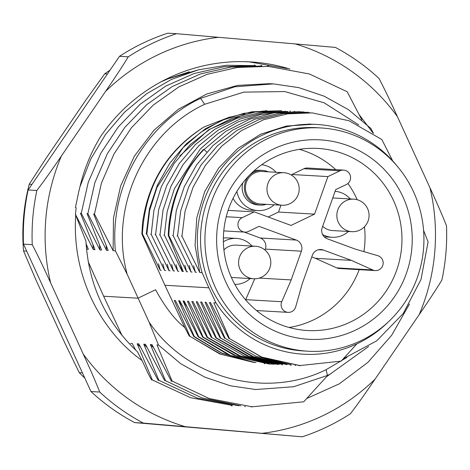<?xml version="1.0" encoding="UTF-8"?>
<svg xmlns="http://www.w3.org/2000/svg" width="470" height="470" viewBox="0 0 470 470"><rect width="100%" height="100%" fill="white"/><g stroke="black" fill="none" stroke-linecap="round" stroke-linejoin="round"><path stroke-width="0.7" d="M351.848 231.669A16.285 16.285 0 0 0 368.762 212.264A16.285 16.285 0 0 0 353.722 199.157A16.285 15.945 -86.7 0 0 338.335 222.339A16.285 15.945 -86.7 0 0 351.848 231.669L332.507 230.553A16.285 15.945 -86.7 0 1 322.661 226.323M332.719 198.035A16.285 15.945 -86.7 0 1 334.382 198.04L353.722 199.157M260.439 203.992A16.285 15.945 -86.7 0 1 245.458 186.819A16.285 15.945 -86.7 0 1 262.313 171.48L283.851 172.719A16.285 15.945 -86.7 0 0 266.995 188.059A16.285 15.945 -86.7 0 0 281.976 205.237L260.439 203.992M268.223 171.82A17.372 17.008 93.3 0 0 262.377 170.399A17.372 17.008 93.3 0 0 245.963 195.126A17.372 17.008 93.3 0 0 260.374 205.079A17.372 17.008 93.3 0 0 266.349 204.333M242.843 182.801A17.372 17.008 93.3 0 0 243.766 194.997A17.372 17.008 93.3 0 0 258.177 204.949L260.374 205.079M262.377 170.399L260.174 170.269A17.372 17.008 93.3 0 0 253.636 171.203M253.594 278.763A16.285 16.285 0 0 0 270.785 263.441A16.285 16.285 0 0 0 255.469 246.245A16.285 15.945 -86.7 0 0 247.784 247.766A16.285 15.945 -86.7 0 0 238.866 265.603A16.285 15.945 -86.7 0 0 253.594 278.763L234.248 277.647A16.285 15.945 -86.7 0 1 231.269 277.183M223.926 249.887A16.285 15.945 -86.7 0 1 236.128 245.129L255.469 246.245M107.442 73.966L104.728 73.808A195.408 191.349 -86.7 0 1 110.068 70.13M104.728 73.808L85.581 100.468L46.606 157.468L29.222 184.228L31.937 184.387M29.222 184.228A195.408 191.349 93.3 0 0 23.541 250.951L36.143 280.349L64.919 343.194L79.283 372.698L82.432 372.875M26.69 251.133L23.541 250.951M84.812 378.074A195.408 191.349 -86.7 0 1 79.283 372.698M28.112 189.974A211.694 207.293 93.3 0 0 23.5 244.159L90.974 391.534A211.694 207.293 93.3 0 0 134.614 422.595L143.362 423.1A211.694 207.293 -86.7 0 1 99.716 392.039C95.733 381.875 90.222 369.179 83.178 353.951A199.315 195.173 93.3 0 0 185.403 426.701L302.234 436.812A211.694 207.293 93.3 0 0 350.491 413.682C357.265 404.811 365.454 393.296 375.066 379.143L419.158 314.671C428.669 300.865 436.248 289.32 441.888 280.026A211.694 207.293 93.3 0 0 446.5 225.841C442.681 216.047 437.165 203.351 429.962 187.753L397.414 116.66A199.315 195.173 93.3 0 0 295.195 43.91L176.514 33.693A211.694 207.293 93.3 0 0 128.257 56.823L119.509 56.318L28.112 189.974L36.86 190.479C43.875 181.267 52.064 169.752 61.441 155.94L105.527 91.468C115.267 77.321 122.84 65.771 128.257 56.823M134.614 422.595L302.234 436.812M185.403 426.701L143.362 423.1M295.195 43.91L335.386 47.405A211.694 207.293 -86.7 0 1 379.026 78.467C384.384 88.707 390.511 101.438 397.414 116.66M119.509 56.318A211.694 207.293 -86.7 0 1 167.767 33.188L176.514 33.693M23.5 244.159L32.248 244.664C37.424 254.534 43.551 267.266 50.631 282.858L83.178 353.951M90.974 391.534L99.716 392.039M36.86 190.479A211.694 207.293 93.3 0 0 32.248 244.664M287.094 68.532L249.218 61.864L243.871 61.652M289.849 69.031A173.694 170.087 93.3 0 0 250.293 61.899A173.694 170.087 93.3 0 0 100.322 136.964C90.263 153.725 83.208 171.526 79.142 190.385M373.033 133.034L359.168 114.657M189.404 71.787L167.89 78.831M199.045 69.677L167.919 78.837L160.899 81.886M254.94 65.624L226.452 65.277L198.334 69.86L171.415 79.442L146.587 93.777L124.491 112.254L105.68 134.244L90.716 159.13L80.164 186.279M85.934 241.081L75.464 214.549M85.94 241.081C88.577 284.949 105.744 321.85 137.452 351.789L141.928 360.343M75.746 214.467C71.158 281.689 106.014 335.045 141.869 360.39M76.175 207.711L75.47 214.161M79.031 190.385L75.423 207.617M141.952 360.326L148.461 374.226L151.516 379.901L152.345 379.948M225.806 282.053A99.875 97.801 -86.7 0 1 322.896 140.066A99.875 97.801 -86.7 0 1 394.577 296.623A99.875 97.801 -86.7 0 1 225.806 282.053M231.751 278.258A91.192 89.294 93.3 0 0 307.421 330.516A91.192 89.294 93.3 0 0 393.584 200.696A91.192 89.294 93.3 0 0 317.914 148.438A91.192 89.294 93.3 0 0 231.751 278.258M276.013 172.273A23.012 22.537 93.3 0 0 261.69 164.735M236.933 191.349A23.012 22.537 93.3 0 0 257.854 210.589A23.012 22.537 93.3 0 0 274.139 204.785M233.05 198.375A23.012 22.537 93.3 0 0 251.479 210.219L257.854 210.589M252.026 246.045A23.012 22.537 93.3 0 0 236.516 238.413A23.012 22.537 93.3 0 0 223.391 241.809M234.847 284.397A23.012 22.537 93.3 0 0 250.152 278.563M236.516 238.413L227.944 237.92A23.012 22.537 93.3 0 0 223.379 238.126M350.279 198.957A23.012 22.537 93.3 0 0 335.098 191.343M322.549 234.471A23.012 22.537 93.3 0 0 332.12 237.274A23.012 22.537 93.3 0 0 348.405 231.475M312.38 255.239A8.683 8.507 -86.7 0 1 323.278 250.017L351.396 260.38L372.728 269.956A7.596 7.444 93.3 0 0 383.073 264.263A7.596 7.444 93.3 0 0 377.798 255.692L355.39 249.147L327.273 238.784A8.683 8.507 -86.7 0 1 322.185 227.668L335.709 189.621L346.278 184.563A7.596 7.444 93.3 0 0 343.564 170.099A7.596 7.444 93.3 0 0 339.98 170.804L327.913 176.585L314.565 214.138L291.018 225.418L254.276 211.882L242.214 217.663A7.596 7.444 93.3 0 0 244.929 232.121A7.596 7.444 93.3 0 0 248.513 231.416L259.076 226.352L296.3 240.07A8.683 8.507 -86.7 0 1 301.393 251.186L291.177 279.92L281.747 301.728A7.596 7.444 93.3 0 0 288.116 312.368A7.596 7.444 93.3 0 0 295.701 306.869L302.169 283.974L312.38 255.239M254.722 278.786L245.698 299.649A7.596 7.444 93.3 0 0 245.61 299.866M291.177 279.92L259.27 278.081M244.224 232.086L260.257 237.996A8.683 8.507 -86.7 0 1 265.344 249.112L265.015 250.046M254.276 211.882L228.109 210.372M314.565 214.138L278.522 212.058L268.194 217.005M327.913 176.585L291.87 174.511L291.617 175.216M280.966 205.179L278.522 212.058M343.564 170.099L307.521 168.019A7.596 7.444 93.3 0 0 303.931 168.73L291.87 174.511M351.396 260.38L315.352 258.3L336.685 267.877A7.596 7.444 93.3 0 0 339.258 268.505L375.301 270.585M311.763 256.978L315.352 258.3M347.923 183.482A91.192 89.294 -86.7 0 1 356.66 198.569A91.192 89.294 -86.7 0 1 357.182 199.732M364.467 226.757A91.192 89.294 -86.7 0 1 363.909 251.632M359.18 269.651A91.192 89.294 -86.7 0 1 289.074 327.478M299.343 149.348A91.192 89.294 -86.7 0 1 335.721 169.647M215.207 287.129A111.819 109.492 -86.7 0 1 320.863 127.946A111.819 109.492 -86.7 0 1 423.74 245.881A111.819 109.492 -86.7 0 1 307.991 351.213A111.819 109.492 -86.7 0 1 215.207 287.129M307.991 351.213L303.596 350.961A111.819 109.492 -86.7 0 1 210.813 286.876A111.819 109.492 -86.7 0 1 316.469 127.693L320.863 127.946M213.838 302.751L229.495 338.6L261.708 357.059L299.913 365.56L341.144 361.142L356.895 343.852M201.736 302.046L200.637 301.987L216.312 337.854L215.759 337.812L197.341 301.793L196.243 301.728L211.917 337.595L211.365 337.56L192.947 301.546L191.848 301.476L207.523 337.343L206.97 337.307L188.552 301.294L187.454 301.223L203.128 337.09L202.576 337.055L184.158 301.035L183.053 300.97L198.722 336.826L198.17 336.773L227.022 353.975M198.71 336.814L230.664 355.502L269.122 364.015L279.961 364.144M244.635 114.245L208.827 129.632L179.74 156.028M150.664 234.395L151.217 234.424M281.554 110.644L255.275 112.019L232.327 118.146L209.826 129.321L190.138 144.725L174.2 163.366L161.41 186.484L153.89 210.56L151.205 234.424L169.006 270.726L167.244 264.169M182.395 306.099L178.665 300.73L194.316 336.555L193.769 336.52L221.863 353.287L253.312 362.1M194.316 336.555L221.846 353.088L252.631 361.971M276.554 110.85L251.879 111.79L227.903 117.694L205.619 128.615L186.061 144.043L169.817 163.137L157.415 185.074L149.389 209.021L146.27 234.142L146.822 234.172L149.666 210.319L156.951 187.489L182.989 147.709L200.843 132.199L221.317 120.555L243.642 113.376L266.901 110.691M189.927 336.297L219.837 354.016L254.006 362.488M189.921 336.309L221.064 354.356L256.027 362.693M230.218 116.883L204.045 126.935C168.906 149.119 148.408 181.085 142.557 222.839L141.869 233.884L142.428 233.919M204.045 126.935C165.634 151.81 145.089 187.471 142.404 233.907M206.97 337.307L238.619 355.52L274.139 363.762M202.576 337.055L234.042 355.191L269.351 363.474M310.188 112.788L299.126 111.666L274.092 112.8L249.488 119.274L225.635 131.441L203.998 149.583M211.917 337.595L245.105 356.395L282.37 364.285M163.836 235.123L164.388 235.159L182.19 271.472L180.457 264.986M283.616 111.701L260.48 114.539L238.302 121.836L217.968 133.539L200.243 149.049L174.411 188.687L167.197 211.418L164.383 235.153M207.523 337.343L240.705 356.148L277.976 364.038M159.442 234.871L159.994 234.906M287.781 111.496L263.441 112.888L239.864 119.121L218.021 130.243L198.886 145.7L183 164.694L170.88 186.425L163.037 210.096L159.988 234.9L177.789 271.214L176.05 264.71M203.128 337.09L236.316 355.89L273.581 363.792M155.047 234.618L155.593 234.653L173.395 270.961L171.656 264.457M285.877 111.372L261.208 112.312L237.227 118.217L214.954 129.144L195.397 144.572L179.152 163.666L166.744 185.591L158.713 209.532L155.593 234.648M206.788 151.998L203.933 149.531C182.325 172.161 170.604 200.784 168.777 235.405L186.584 271.719L184.845 265.233M392.709 160.934L381.852 139.543L349.098 120.767L312.268 112.9L287.599 113.846L263.617 119.738L241.327 130.654L221.775 146.076L205.531 165.17L193.129 187.107L185.098 211.048L181.966 236.169L199.779 272.5M343.353 358.728L376.734 340.832L403.248 313.472L420.985 279.527L428.088 241.909L423.582 230.406M229.495 338.606L262.131 357.488L299.384 365.531M228.943 338.582L210.525 302.557L209.426 302.492M183.271 271.507L168.237 235.382L168.795 235.411M203.933 149.531L203.387 149.501C181.138 173.583 169.417 202.212 168.237 235.382M311.645 124.215L309.712 124.092M225.101 338.353L224.554 338.318L206.136 302.304L205.032 302.239L220.712 338.106L253.888 356.906L291.153 364.802M220.706 338.1L251.709 356.237L287.117 364.503M220.16 338.065L201.742 302.057M215.759 337.812L247.238 355.954L282.552 364.232M181.42 236.14L181.972 236.175M209.432 302.498L225.107 338.359L255.968 356.26L290.595 364.655M177.025 235.887L177.578 235.922L195.379 272.23L193.64 265.738M307.873 112.641L283.199 113.587L259.217 119.486L236.933 130.401L217.375 145.823L201.131 164.917L188.723 186.854L180.697 210.795L177.572 235.911M172.631 235.635L173.177 235.664M303.473 112.383L278.798 113.323L254.822 119.227L232.538 130.149L212.981 145.577L196.736 164.67L184.328 186.602L176.297 210.542L173.177 235.658L190.979 271.971L189.234 265.474M216.312 337.854L249.5 356.648L286.759 364.55M397.062 166.01A115.074 112.683 93.3 0 0 316.651 124.444A115.074 112.683 93.3 0 0 202.082 272.624L199.774 272.488L195.074 245.334L196.76 217.827L204.75 191.537L218.714 168.031L237.697 148.555L260.621 134.25L286.236 126.06L313.008 124.286M308.614 124.033L311.116 124.198M213.832 302.745L215.93 302.868L208.874 287.805L164.917 285.272L142.193 234.695A225.759 40.461 64.9 0 1 141.869 233.884M155.658 289.902C165.299 307.433 175.01 319.976 184.786 327.525L164.917 285.267M189.375 336.267L184.763 327.478M174.247 300.43L189.927 336.314M175.363 300.53L174.264 300.465M193.769 336.52L175.351 300.5M198.164 336.773L179.746 300.759L178.659 300.718M208.874 287.805L202.082 272.624M215.93 302.868A115.074 112.683 93.3 0 0 303.409 354.21A115.074 112.683 93.3 0 0 388.055 322.156M196.478 272.3L195.379 272.236M192.083 272.042L190.984 271.983M187.689 271.789L186.59 271.731M183.288 271.537L182.19 271.472M178.894 271.284L177.795 271.219M174.499 271.031L173.401 270.967M170.105 270.779L169 270.714M165.71 270.526L164.606 270.462L162.849 263.917M146.804 234.148L164.606 270.462M161.31 270.274L160.211 270.209L158.502 263.77M142.404 233.884L160.235 270.268M186.813 306.399L183.053 300.97M142.551 222.833L142.528 223.127M303.726 401.791L326.227 377.034L329.881 374.243L327.379 375.454M171.491 381.399L152.022 344.645L150.371 344.551L165.534 380.712L164.706 380.659L145.424 344.257M108.171 250.422L93.642 213.973L94.476 214.02L101.45 183.042L113.998 153.972L131.483 127.693L153.273 105.074L178.735 86.985L207.153 74.301L237.385 67.451L268.352 66.388L309.377 73.972L347.213 91.75M255.222 65.641L224.255 66.705L194.016 73.537L165.581 86.198L140.107 104.275L118.311 126.9L100.821 153.191L88.266 182.266L81.275 213.245L99.934 249.952L101.579 250.046L87.05 213.586L87.867 213.633L106.525 250.328L106.138 245.463M158.936 380.33L158.114 380.283L138.832 343.881L137.187 343.787L152.345 379.954L190.679 397.749L232.198 405.369M346.895 357.459L326.104 369.679C265.462 399.594 186.866 378.291 149.008 321.944L127.176 274.263C109.052 208.339 143.356 132.84 204.638 104.299L243.848 92.126L284.791 91.562L324.159 102.818L358.804 124.932M127.176 274.263L115.373 250.839C108.881 177.966 153.778 119.574 200.62 98.389L234.841 86.774L273.34 83.889L298.779 87.626L324.224 96.209L348.605 109.763L370.842 128.404L373.509 133.357M86.069 243.683L88.378 249.282L86.744 249.188L86.362 244.4M140.448 346.995L137.228 343.829M99.934 249.952L99.546 245.093M75.517 214.484L93.336 249.564L92.948 244.7M93.336 249.57L94.987 249.664L80.452 213.204L81.275 213.251M368.65 346.502L329.928 374.249M156.992 344.951L172.114 381.076L171.292 381.035M172.114 381.076L209.279 398.566L252.032 406.791L303.72 401.797M165.528 380.712L201.654 397.802L240.763 405.804M306.757 398.49L339.305 383.837L367.934 362.352L391.633 335.316L409.488 303.996M261.755 66.006L230.788 67.075L200.561 73.919L172.143 86.603L146.681 104.692L124.891 127.311L107.407 153.59L94.858 182.654L87.867 213.633M143.773 344.163L158.942 380.336L197.3 398.143L238.854 405.757M94.458 214.009L113.117 250.704L113.487 217.868L120.667 185.885L134.332 156.228L153.919 130.319L178.406 109.24L206.706 94.006L237.532 85.399L269.422 83.672L273.34 83.883M361.912 120.014L347.213 91.756M153.625 347.747L150.488 344.663M147.04 347.371L143.879 344.269M327.443 375.454L293.644 386.74L255.721 389.518L230.347 385.788L204.967 377.216L180.656 363.663L158.49 345.021L149.008 321.944M103.653 296.223L137.939 298.203L155.593 289.743M135.718 350.191L132.24 343.5L130.59 343.411M113.117 250.71L115.373 250.839M106.525 250.328L108.176 250.422M143.779 344.169L145.43 344.263M156.974 344.933L158.49 345.021M122.112 335.651L103.647 296.218L88.172 261.631M50.631 282.858A199.315 195.173 -86.7 0 1 61.441 155.94M105.527 91.468A199.315 195.173 -86.7 0 1 218.556 37.294M429.962 187.753A199.315 195.173 -86.7 0 1 419.158 314.671M375.066 379.143A199.315 195.173 -86.7 0 1 262.037 433.316M281.747 301.728L245.698 299.649M301.393 251.186L265.344 249.112M296.3 240.07L260.257 237.996M242.214 217.663L226.24 216.741M339.98 170.804L303.931 168.73M372.728 269.956L336.685 267.877M323.278 250.017L318.431 249.734M200.62 98.389L204.638 104.299M327.473 375.601L326.104 369.679M281.976 205.237A16.285 16.285 0 0 0 297.721 182.201A16.285 16.285 0 0 0 283.851 172.719M332.12 237.274L324.218 236.821M288.116 312.368L256.55 310.547M244.929 232.121L223.779 230.905M264.728 363.733L264.181 363.704M282.323 364.761L281.777 364.732M294.719 111.408L294.167 111.378M277.929 364.509L277.382 364.479M290.325 111.155L289.773 111.126M273.534 364.256L272.988 364.227M299.901 365.778L299.349 365.742M295.501 365.525L294.954 365.49M307.915 112.171L307.368 112.136M291.106 365.266L290.554 365.237M303.52 111.913L302.974 111.883M303.409 354.21L301.952 354.127M316.651 124.444L313.002 124.233M254.429 65.148L255.251 65.195M231.346 405.763L232.168 405.81M251.192 406.908L252.02 406.955M267.559 65.906L268.382 65.953M244.594 406.527L245.416 406.573M260.962 65.524L261.784 65.571M255.093 389.483L255.721 389.518"/></g></svg>
